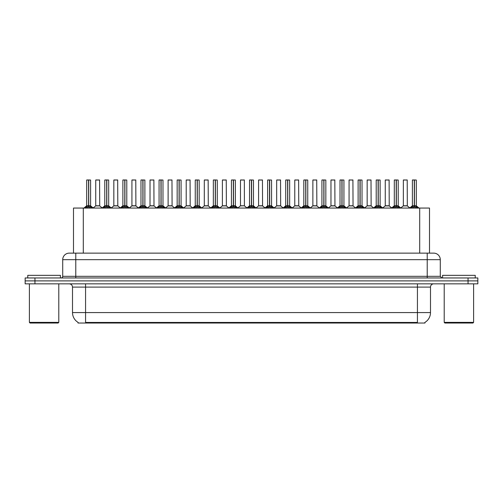 <?xml version="1.0" encoding="UTF-8"?>
<svg xmlns="http://www.w3.org/2000/svg" width="503" height="503" viewBox="0 0 503 503"><rect width="100%" height="100%" fill="white"/><g stroke="black" fill="none" stroke-linecap="round" stroke-linejoin="round"><path stroke-width="0.75" d="M71.684 253.135L73.495 253.135L73.495 208.06L429.505 208.06L429.505 253.135M424.934 322.385L424.934 323.033L78.066 323.033L78.066 322.385M78.16 322.442A11.431 11.431 0 0 1 72.507 312.577L85.573 312.577L85.573 322.442L417.427 322.442L417.427 312.577L430.493 312.577L430.493 287.1A3.263 3.263 0 0 1 433.756 283.837M72.507 312.577L72.507 287.1C72.319 285.119 71.231 284.032 69.244 283.837M424.84 322.442A11.431 11.431 0 0 0 430.493 312.577M477.85 283.837L477.85 280.894L25.15 280.894L25.15 283.837L34.946 283.837L34.946 280.894L25.15 280.894L25.15 277.958L34.946 277.958L34.946 280.894L477.85 280.894L477.85 283.837L34.946 283.837M440.288 259.667L62.712 259.667A6.533 6.533 0 0 1 69.244 253.135L433.756 253.135A6.533 6.533 0 0 1 440.288 259.667L440.288 276.323L441.923 277.958M62.712 259.667L62.712 276.323A1.635 1.635 0 0 1 61.077 277.958M477.85 277.958L477.85 280.894L477.85 277.958L34.946 277.958M85.233 208.135L86.422 206.884L88.559 205.777L88.559 206.94L88.673 179.967L90.603 180.036L90.603 205.771L88.729 205.777L90.873 206.884L92.062 208.135M88.729 205.777L88.729 206.94L88.729 205.777M88.566 179.967L86.686 180.036L88.616 179.967L88.673 205.771M88.616 179.967L86.749 179.967M90.603 180.036L88.729 179.967M86.686 180.036L86.686 205.771L88.559 205.777L86.686 205.771L83.963 208.06M88.559 180.036L88.647 205.771M87.994 179.967L89.301 179.967M88.729 180.036L88.729 205.771L90.666 205.903L88.949 205.903M90.873 206.884L90.873 208.06L88.729 206.94M88.559 206.94L86.422 208.066L86.422 206.884M98.186 205.771L95.677 205.903L99.713 205.903L99.588 179.967L95.733 180.036L95.733 205.771L99.651 205.771L97.607 205.771M97.664 179.967L95.796 179.967M103.329 208.135L104.517 206.884L106.655 205.777L106.655 206.94L106.768 179.967L108.698 180.036L108.698 205.771L106.825 205.777L108.969 206.884L110.157 208.135M106.825 205.777L106.825 206.94L106.825 205.777M106.655 179.967L104.781 180.036L106.711 179.967L106.768 205.771M106.711 179.967L104.844 179.967M108.698 180.036L106.825 179.967M104.781 180.036L104.781 205.771L106.655 205.777L104.781 205.771L102.059 208.06M106.655 180.036L106.743 205.771M106.089 179.967L107.397 179.967M106.825 180.036L106.825 205.771L108.761 205.903L107.038 205.903M108.969 206.884L108.969 208.06L106.825 206.94M106.655 206.94L104.517 208.066L104.517 206.884M121.424 208.135L122.613 206.884L124.75 205.777L124.75 206.94L124.863 179.967L126.794 180.036L126.794 205.771L124.92 205.777L127.064 206.884L128.252 208.135M124.92 205.777L124.92 206.94L124.92 205.777M124.75 179.967L122.877 180.036L124.807 179.967L124.863 205.771M124.807 179.967L122.939 179.967M126.794 180.036L124.92 179.967M122.877 180.036L122.877 205.771L124.75 205.777L122.877 205.771L120.154 208.06M124.75 180.036L124.838 205.771M124.184 179.967L125.486 179.967M124.92 180.036L124.92 205.771L126.857 205.903L125.134 205.903M127.064 206.884L127.064 208.06L124.92 206.94M124.75 206.94L122.613 208.066L122.613 206.884M139.513 208.135L140.702 206.884L142.846 205.777L142.846 206.94L142.959 179.967L144.889 180.036L144.889 205.771L143.015 205.777L145.16 206.884L146.342 208.135M143.015 205.777L143.015 206.94L143.015 205.777M142.846 179.967L140.972 180.036L142.902 179.967L142.959 205.771M142.902 179.967L141.035 179.967M144.889 180.036L143.015 179.967M140.972 180.036L140.972 205.771L142.846 205.777L140.972 205.771L138.25 208.06M142.846 180.036L142.927 205.771M142.28 179.967L143.581 179.967M143.015 180.036L143.015 205.771L144.952 205.903L143.229 205.903M145.16 206.884L145.16 208.06L143.015 206.94M142.846 206.94L140.702 208.066L140.702 206.884M157.609 208.135L158.797 206.884L160.941 205.777L160.941 206.94L161.054 179.967L162.985 180.036L162.985 205.771L161.111 205.777L163.249 206.884L164.437 208.135M161.111 205.777L161.111 206.94L161.111 205.777M160.941 179.967L159.067 180.036L160.998 179.967L161.054 205.771M160.998 179.967L159.13 179.967M162.985 180.036L161.111 179.967M159.067 180.036L159.067 205.771L160.941 205.777L159.067 205.771L156.345 208.06M160.941 180.036L161.023 205.771M160.369 179.967L161.677 179.967M161.111 180.036L161.111 205.771L163.047 205.903L161.325 205.903M163.249 206.884L163.249 208.06L161.111 206.94M160.941 206.94L158.797 208.066L158.797 206.884M116.281 205.771L113.766 205.903L117.809 205.903L117.683 179.967L113.829 180.036L113.829 205.771L117.746 205.771L115.703 205.771M115.759 179.967L113.892 179.967M134.376 205.771L131.861 205.903L135.904 205.903L135.779 179.967L131.924 180.036L131.924 205.771L135.841 205.771L133.798 205.771M133.855 179.967L131.987 179.967M152.472 205.771L149.957 205.903L154 205.903L153.874 179.967L150.02 180.036L150.02 205.771L153.937 205.771L151.893 205.771M151.328 179.967L150.083 179.967M60.423 277.958L60.423 275.342L27.766 275.342L27.766 277.958M29.394 283.837L29.394 322.379L58.794 322.379L58.794 283.837M58.794 322.379L58.141 323.033L30.048 323.033L29.394 322.379M475.234 277.958L475.234 275.342L442.577 275.342L442.577 277.958M444.206 283.837L444.206 322.379L473.606 322.379L473.606 283.837M473.606 322.379L472.952 323.033L444.859 323.033L444.206 322.379M175.704 208.135L176.893 206.884L179.037 205.777L179.037 206.94L179.15 179.967L181.08 180.036L181.08 205.771L179.206 205.777L181.344 206.884L182.532 208.135M179.206 205.777L179.206 206.94L179.206 205.777M179.037 179.967L177.163 180.036L179.093 179.967L179.15 205.771M179.093 179.967L177.226 179.967M181.08 180.036L179.2 179.967M177.163 180.036L177.163 205.771L179.037 205.777L177.163 205.771L174.434 208.06M179.037 180.036L179.118 205.771M178.464 179.967L179.772 179.967M179.206 180.036L179.206 205.771L181.137 205.903L179.42 205.903M181.344 206.884L181.344 208.06L179.206 206.94M179.037 206.94L176.893 208.066L176.893 206.884M193.8 208.135L194.988 206.884L197.132 205.777L197.132 206.94L197.245 179.967L199.175 180.036L199.175 205.771L197.302 205.777L199.44 206.884L200.628 208.135M197.302 205.777L197.302 206.94L197.302 205.777M197.132 179.967L195.258 180.036L197.189 179.967L197.245 205.771M197.189 179.967L195.321 179.967M199.175 180.036L197.295 179.967M195.258 180.036L195.258 205.771L197.132 205.777L195.258 205.771L192.53 208.06M197.132 180.036L197.214 205.771M196.56 179.967L197.868 179.967M197.302 180.036L197.302 205.771L199.232 205.903L197.516 205.903M199.44 206.884L199.44 208.06L197.302 206.94M197.132 206.94L194.988 208.066L194.988 206.884M211.895 208.135L213.083 206.884L215.227 205.777L215.227 206.94L215.341 179.967L217.271 180.036L217.271 205.771L215.397 205.777L217.535 206.884L218.723 208.135M215.397 205.777L215.397 206.94L215.397 205.777M215.227 179.967L213.347 180.036L215.284 179.967L215.341 205.771M215.284 179.967L213.417 179.967M217.271 180.036L215.391 179.967M213.347 180.036L213.347 205.771L215.227 205.777L213.354 205.771L210.625 208.06M215.227 180.036L215.309 205.771M214.655 179.967L215.963 179.967M215.397 180.036L215.397 205.771L217.327 205.903L215.611 205.903M217.535 206.884L217.535 208.06L215.397 206.94M215.227 206.94L213.083 208.066L213.083 206.884M170.567 205.771L168.052 205.903L172.095 205.903L171.969 179.967L168.115 180.036L168.115 205.771L172.032 205.771L169.989 205.771M169.417 179.967L168.178 179.967M188.663 205.771L186.148 205.903L190.184 205.903L190.065 179.967L186.211 180.036L186.211 205.771L190.128 205.771L188.084 205.771M187.512 179.967L186.273 179.967M206.758 205.771L204.243 205.903L208.28 205.903L208.154 179.967L204.306 180.036L204.306 205.771L208.223 205.771L206.18 205.771M205.608 179.967L204.369 179.967M229.99 208.135L231.179 206.884L233.317 205.777L233.317 206.94L233.436 179.967L235.366 180.036L235.366 205.771L233.493 205.777L235.63 206.884L236.819 208.135M233.493 205.777L233.493 206.94L233.493 205.777M233.323 179.967L231.443 180.036L233.379 179.967L233.436 205.771M233.379 179.967L231.512 179.967M235.366 180.036L233.486 179.967M231.443 180.036L231.443 205.771L233.317 205.777L231.449 205.771L228.72 208.06M233.317 180.036L233.405 205.771M232.751 179.967L234.058 179.967M233.493 180.036L233.493 205.771L235.423 205.903L233.706 205.903M235.63 206.884L235.63 208.06L233.493 206.94M233.317 206.94L231.179 208.066L231.179 206.884M248.086 208.135L249.274 206.884L251.412 205.777L251.412 206.94L251.531 179.967L253.462 180.036L253.462 205.771L251.588 205.777L253.726 206.884L254.914 208.135M251.588 205.777L251.588 206.94L251.588 205.777M251.418 179.967L249.538 180.036L251.469 179.967L251.531 205.771M251.469 179.967L249.607 179.967M253.462 180.036L251.582 179.967M249.538 180.036L249.538 205.771L251.412 205.777L249.538 205.771L246.816 208.06M251.412 180.036L251.5 205.771M250.846 179.967L252.154 179.967M251.588 180.036L251.588 205.771L253.518 205.903L251.802 205.903M253.726 206.884L253.726 208.06L251.588 206.94M251.412 206.94L249.274 208.066L249.274 206.884M266.181 208.135L267.37 206.884L269.507 205.777L269.507 206.94L269.621 179.967L271.557 180.036L271.557 205.771L269.683 205.777L271.821 206.884L273.01 208.135M269.683 205.777L269.683 206.94L269.683 205.777M267.634 180.036L269.564 179.967L269.595 205.771L267.634 205.771L269.507 205.771L269.507 180.036L267.634 180.036L267.634 205.771L264.911 208.06M269.564 179.967L267.703 179.967M271.557 180.036L269.677 179.967M268.942 179.967L270.249 179.967M269.683 180.036L269.683 205.771L271.614 205.903L269.897 205.903M271.821 206.884L271.821 208.06L269.683 206.94M269.507 206.94L267.37 208.066L267.37 206.884M284.277 208.135L285.465 206.884L287.603 205.777L287.603 206.94L287.716 179.967L289.653 180.036L289.653 205.771L287.773 205.777L289.917 206.884L291.105 208.135M287.993 205.903L289.709 205.903L287.773 205.777L287.773 206.94L287.773 179.967M287.609 179.967L285.729 180.036L287.659 179.967L287.716 205.771M287.659 179.967L285.798 179.967M285.729 180.036L285.729 205.771L287.603 205.777L285.729 205.771L283.007 208.06M287.603 180.036L287.691 205.771M287.037 179.967L288.345 179.967M289.917 206.884L289.917 208.06L287.773 206.94M287.603 206.94L285.465 208.066L285.465 206.884M302.372 208.135L303.561 206.884L305.698 205.777L305.698 206.94L305.811 179.967L307.742 180.036L307.742 205.771L305.868 205.777L308.012 206.884L309.2 208.135M305.868 205.777L305.868 206.94L305.868 205.777M305.705 179.967L303.825 180.036L305.755 179.967L305.811 205.771M305.755 179.967L303.887 179.967M307.742 180.036L305.868 179.967M303.825 180.036L303.825 205.771L305.698 205.777L303.825 205.771L301.102 208.06M305.698 180.036L305.786 205.771M305.132 179.967L306.44 179.967M305.868 180.036L305.868 205.771L307.805 205.903L306.088 205.903M308.012 206.884L308.012 208.06L305.868 206.94M305.698 206.94L303.561 208.066L303.561 206.884M224.854 205.771L222.339 205.903L226.375 205.903L226.249 179.967L222.395 180.036L222.395 205.771L226.319 205.771L224.275 205.771M223.703 179.967L222.464 179.967M244.408 205.771L244.345 179.967L240.491 180.036L240.491 205.771L244.414 205.771L242.364 205.771M241.798 179.967L240.56 179.967M242.949 205.771L240.491 205.771L237.932 207.928M261.044 205.771L258.529 205.903L262.566 205.903L262.44 179.967L258.586 180.036L258.586 205.771L262.509 205.771L260.46 205.771M259.894 179.967L258.655 179.967M279.14 205.771L276.625 205.903L280.661 205.903L280.536 179.967L276.681 180.036L276.681 205.771L280.605 205.771L278.555 205.771M277.989 179.967L276.751 179.967M297.229 205.771L294.72 205.903L298.757 205.903L298.631 179.967L294.777 180.036L294.777 205.771L298.694 205.771L296.651 205.771M296.085 179.967L294.846 179.967M320.468 208.135L321.656 206.884L323.794 205.777L323.794 206.94L323.907 179.967L325.837 180.036L325.837 205.771L323.963 205.777L326.107 206.884L327.296 208.135M323.963 205.777L323.963 206.94L323.963 205.777M323.8 179.967L321.92 180.036L323.85 179.967L323.907 205.771M323.85 179.967L321.983 179.967M325.837 180.036L323.963 179.967M321.92 180.036L321.92 205.771L323.794 205.777L321.92 205.771L319.198 208.06M323.794 180.036L323.882 205.771M323.228 179.967L324.536 179.967M323.963 180.036L323.963 205.771L325.9 205.903L324.177 205.903M326.107 206.884L326.107 208.06L323.963 206.94M323.794 206.94L321.656 208.066L321.656 206.884M338.563 208.135L339.751 206.884L341.889 205.777L341.889 206.94L342.002 179.967L343.933 180.036L343.933 205.771L342.059 205.777L344.203 206.884L345.391 208.135M342.059 205.777L342.059 206.94L342.059 205.777M341.889 179.967L340.015 180.036L341.946 179.967L342.002 205.771M341.946 179.967L340.078 179.967M343.933 180.036L342.059 179.967M340.015 180.036L340.015 205.771L341.889 205.777L340.015 205.771L337.293 208.06M341.889 180.036L341.977 205.771M341.323 179.967L342.631 179.967M342.059 180.036L342.059 205.771L343.995 205.903L342.273 205.903M344.203 206.884L344.203 208.06L342.059 206.94M341.889 206.94L339.751 208.066L339.751 206.884M356.658 208.135L357.84 206.884L359.985 205.777L359.985 206.94L360.098 179.967L362.028 180.036L362.028 205.771L360.154 205.777L362.298 206.884L363.487 208.135M360.154 205.777L360.154 206.94L360.154 205.777M358.111 180.036L360.041 179.967L360.073 205.771L358.111 205.771L359.985 205.771L359.985 180.036L358.111 180.036L358.111 205.771L355.388 208.06M360.041 179.967L358.174 179.967M362.028 180.036L360.154 179.967M359.419 179.967L360.72 179.967M360.154 180.036L360.154 205.771L362.091 205.903L360.368 205.903M362.298 206.884L362.298 208.06L360.154 206.94M359.985 206.94L357.84 208.066L357.84 206.884M374.748 208.135L375.936 206.884L378.08 205.777L378.08 206.94L378.193 179.967L380.123 180.036L380.123 205.771L378.25 205.777L380.387 206.884L381.576 208.135M378.25 205.777L378.25 206.94L378.25 205.777M378.08 179.967L376.206 180.036L378.137 179.967L378.193 205.771M378.137 179.967L376.269 179.967M380.123 180.036L378.25 179.967M376.206 180.036L376.206 205.771L378.08 205.777L376.206 205.771L373.484 208.06M378.08 180.036L378.162 205.771M377.514 179.967L378.816 179.967M378.25 180.036L378.25 205.771L380.186 205.903L378.463 205.903M380.387 206.884L380.387 208.06L378.25 206.94M378.08 206.94L375.936 208.066L375.936 206.884M392.843 208.135L394.031 206.884L396.175 205.777L396.175 206.94L396.289 179.967L398.219 180.036L398.219 205.771L396.345 205.777L398.483 206.884L399.671 208.135M396.345 205.777L396.345 206.94L396.345 205.777M396.175 179.967L394.302 180.036L396.232 179.967L396.289 205.771M396.232 179.967L394.365 179.967M398.219 180.036L396.345 179.967M394.302 180.036L394.302 205.771L396.175 205.777L394.302 205.771L391.579 208.06M396.175 180.036L396.257 205.771M395.603 179.967L396.911 179.967M396.345 180.036L396.345 205.771L398.282 205.903L396.559 205.903M398.483 206.884L398.483 208.06L396.345 206.94M396.175 206.94L394.031 208.066L394.031 206.884M410.938 208.135L412.127 206.884L414.271 205.777L414.271 206.94L414.384 179.967L416.314 180.036L416.314 205.771L414.441 205.777L416.578 206.884L417.767 208.135M414.441 205.777L414.441 206.94L414.441 205.777M414.271 179.967L412.397 180.036L414.327 179.967L414.384 205.771M414.327 179.967L412.46 179.967M416.314 180.036L414.434 179.967M412.397 180.036L412.397 205.771L414.271 205.777L412.397 205.771L409.668 208.06M414.271 180.036L414.353 205.771M413.699 179.967L415.006 179.967M414.441 180.036L414.441 205.771L416.371 205.903L414.654 205.903M416.578 206.884L416.578 208.06L414.441 206.94M414.271 206.94L412.127 208.066L412.127 206.884M315.324 205.771L312.816 205.903L316.852 205.903L316.727 179.967L312.872 180.036L312.872 205.771L316.789 205.771L314.746 205.771M314.18 179.967L312.935 179.967M333.42 205.771L330.905 205.903L334.948 205.903L334.822 179.967L330.968 180.036L330.968 205.771L334.885 205.771L332.841 205.771M332.276 179.967L331.031 179.967M351.515 205.771L349 205.903L353.043 205.903L352.917 179.967L349.063 180.036L349.063 205.771L352.98 205.771L350.937 205.771M350.371 179.967L349.126 179.967M369.611 205.771L367.096 205.903L371.139 205.903L371.013 179.967L367.159 180.036L367.159 205.771L371.076 205.771L369.032 205.771M368.466 179.967L367.221 179.967M387.706 205.771L385.191 205.903L389.234 205.903L389.108 179.967L385.254 180.036L385.254 205.771L389.171 205.771L387.128 205.771M386.562 179.967L385.317 179.967M405.802 205.771L403.287 205.903L407.323 205.903L407.204 179.967L403.349 180.036L403.349 205.771L407.267 205.771L405.223 205.771M404.651 179.967L403.412 179.967M416.119 323.033L416.119 322.385M86.881 323.033L86.881 322.385M83.297 253.135L83.297 208.06M419.703 253.135L419.703 208.06M417.427 283.837L417.427 287.1L72.507 287.1M430.493 287.1L417.427 287.1L417.427 312.577L85.573 312.577L85.573 283.837M468.054 283.837L468.054 277.958M75.777 277.958L75.777 253.135M62.712 276.323L440.288 276.323M427.223 253.135L427.223 277.958M88.346 205.903L86.629 205.903M86.076 207.179L86.076 208.06M91.213 207.179L91.213 208.06M99.651 180.036L95.733 180.036M106.441 205.903L104.718 205.903M104.171 207.179L104.171 208.06M109.308 207.179L109.308 208.06M124.537 205.903L122.814 205.903M122.267 207.179L122.267 208.06M127.404 207.179L127.404 208.06M142.632 205.903L140.909 205.903M140.362 207.179L140.362 208.06M145.499 207.179L145.499 208.06M160.727 205.903L159.005 205.903M158.458 207.179L158.458 208.06M163.594 207.179L163.594 208.06M117.746 180.036L113.829 180.036M135.841 180.036L131.924 180.036M153.937 180.036L150.02 180.036M178.823 205.903L177.1 205.903M176.553 207.179L176.553 208.06M181.69 207.179L181.69 208.06M196.912 205.903L195.195 205.903M194.648 207.179L194.648 208.06M199.785 207.179L199.785 208.06M215.007 205.903L213.291 205.903M212.744 207.179L212.744 208.06M217.881 207.179L217.881 208.06M172.032 180.036L168.115 180.036M190.128 180.036L186.211 180.036M208.223 180.036L204.306 180.036M233.103 205.903L231.386 205.903M230.833 207.179L230.833 208.06M235.976 207.179L235.976 208.06M251.198 205.903L249.482 205.903M248.928 207.179L248.928 208.06M254.072 207.179L254.072 208.06M269.294 205.903L267.577 205.903M267.024 207.179L267.024 208.06M272.167 207.179L272.167 208.06M287.389 205.903L285.673 205.903M289.653 180.036L287.773 180.036M285.119 207.179L285.119 208.06M290.256 207.179L290.256 208.06M305.484 205.903L303.768 205.903M303.215 207.179L303.215 208.06M308.352 207.179L308.352 208.06M226.319 180.036L222.395 180.036M244.414 205.771L240.434 205.903M244.414 180.036L240.491 180.036M262.509 180.036L258.586 180.036M280.605 180.036L276.681 180.036M298.694 180.036L294.777 180.036M323.58 205.903L321.863 205.903M321.31 207.179L321.31 208.06M326.447 207.179L326.447 208.06M341.675 205.903L339.953 205.903M339.406 207.179L339.406 208.06M344.542 207.179L344.542 208.06M359.771 205.903L358.048 205.903M357.501 207.179L357.501 208.06M362.638 207.179L362.638 208.06M377.866 205.903L376.143 205.903M375.596 207.179L375.596 208.06M380.733 207.179L380.733 208.06M395.962 205.903L394.239 205.903M393.692 207.179L393.692 208.06M398.829 207.179L398.829 208.06M414.051 205.903L412.334 205.903M411.787 207.179L411.787 208.06M416.924 207.179L416.924 208.06M316.789 180.036L312.872 180.036M334.885 180.036L330.968 180.036M352.98 180.036L349.063 180.036M371.076 180.036L367.159 180.036M389.171 180.036L385.254 180.036M407.267 180.036L403.349 180.036M90.666 205.903L93.332 208.06M95.677 205.903L93.168 207.928M99.713 205.903L102.216 207.928M108.761 205.903L111.421 208.06M126.857 205.903L129.516 208.06M144.952 205.903L147.612 208.06M163.047 205.903L165.707 208.06M113.766 205.903L111.264 207.928M117.809 205.903L120.311 207.928M131.861 205.903L129.359 207.928M135.904 205.903L138.407 207.928M149.957 205.903L147.454 207.928M154 205.903L156.502 207.928M181.137 205.903L183.802 208.06M199.232 205.903L201.898 208.06M217.327 205.903L219.993 208.06M168.052 205.903L165.55 207.928M172.095 205.903L174.598 207.928M186.148 205.903L183.645 207.928M190.184 205.903L192.693 207.928M204.243 205.903L201.741 207.928M208.28 205.903L210.788 207.928M235.423 205.903L238.089 208.06M253.518 205.903L256.184 208.06M271.614 205.903L274.28 208.06M289.709 205.903L292.375 208.06M307.805 205.903L310.47 208.06M222.339 205.903L219.836 207.928M226.375 205.903L228.884 207.928M244.471 205.903L246.979 207.928M258.529 205.903L256.021 207.928M262.566 205.903L265.068 207.928M276.625 205.903L274.116 207.928M280.661 205.903L283.164 207.928M294.72 205.903L292.212 207.928M298.757 205.903L301.259 207.928M325.9 205.903L328.566 208.06M343.995 205.903L346.655 208.06M362.091 205.903L364.75 208.06M380.186 205.903L382.846 208.06M398.282 205.903L400.941 208.06M416.371 205.903L419.037 208.06M312.816 205.903L310.307 207.928M316.852 205.903L319.355 207.928M330.905 205.903L328.402 207.928M334.948 205.903L337.45 207.928M349 205.903L346.498 207.928M353.043 205.903L355.546 207.928M367.096 205.903L364.593 207.928M371.139 205.903L373.641 207.928M385.191 205.903L382.689 207.928M389.234 205.903L391.736 207.928M403.287 205.903L400.784 207.928M407.323 205.903L409.832 207.928"/></g></svg>
